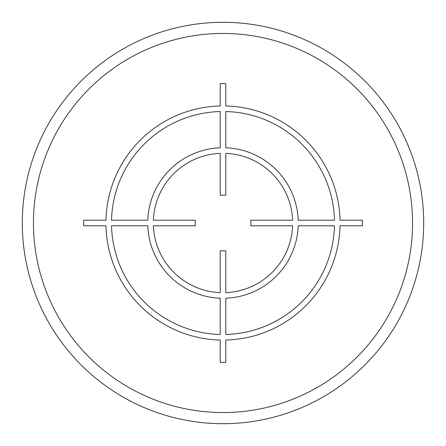<?xml version="1.0" encoding="UTF-8"?>
<svg xmlns="http://www.w3.org/2000/svg" width="446" height="446" viewBox="0 0 446 446"><rect width="100%" height="100%" fill="white"/><g stroke="black" fill="none" stroke-linecap="round" stroke-linejoin="round"><path stroke-width="0.67" d="M22.3 223A200.7 200.7 0 0 0 223 423.7A200.7 200.7 0 0 0 423.7 223A200.7 200.7 0 0 0 223 22.3A200.7 200.7 0 0 0 22.3 223A200.7 200.7 0 0 1 223 22.3A200.7 200.7 0 0 1 423.7 223A200.7 200.7 0 0 0 223 22.3A200.7 200.7 0 0 0 22.3 223M362.397 220.213L340.042 220.213A117.075 117.075 0 0 0 225.787 105.958L225.787 83.603L220.213 83.603L220.213 105.958A117.075 117.075 0 0 0 105.958 220.213L83.603 220.213L83.603 225.787L105.958 225.787A117.075 117.075 0 0 0 220.213 340.042L220.213 362.397L225.787 362.397L225.787 340.042A117.075 117.075 0 0 0 340.042 225.787L362.397 225.787L362.397 220.213M225.787 334.467A111.5 111.5 0 0 0 334.467 225.787L298.212 225.787A75.263 75.263 0 0 1 225.787 298.212L225.787 334.467M225.787 292.632A69.688 69.688 0 0 0 292.632 225.787L250.819 225.787L250.819 220.213L292.632 220.213A69.688 69.688 0 0 0 225.787 153.368L225.787 195.181L220.213 195.181L220.213 153.368A69.688 69.688 0 0 0 153.368 220.213L195.181 220.213L195.181 225.787L153.368 225.787A69.688 69.688 0 0 0 220.213 292.632L220.213 250.819L225.787 250.819L225.787 292.632M111.533 225.787L147.788 225.787A75.263 75.263 0 0 0 220.213 298.212L220.213 334.467A111.5 111.5 0 0 1 111.533 225.787M220.213 111.533A111.5 111.5 0 0 0 111.533 220.213L147.788 220.213A75.263 75.263 0 0 1 220.213 147.788L220.213 111.533M334.467 220.213L298.212 220.213A75.263 75.263 0 0 0 225.787 147.788L225.787 111.533A111.5 111.5 0 0 1 334.467 220.213M33.45 223A189.55 189.55 0 0 0 223 412.55A189.55 189.55 0 0 0 412.55 223A189.55 189.55 0 0 0 223 33.45A189.55 189.55 0 0 0 33.45 223"/></g></svg>
